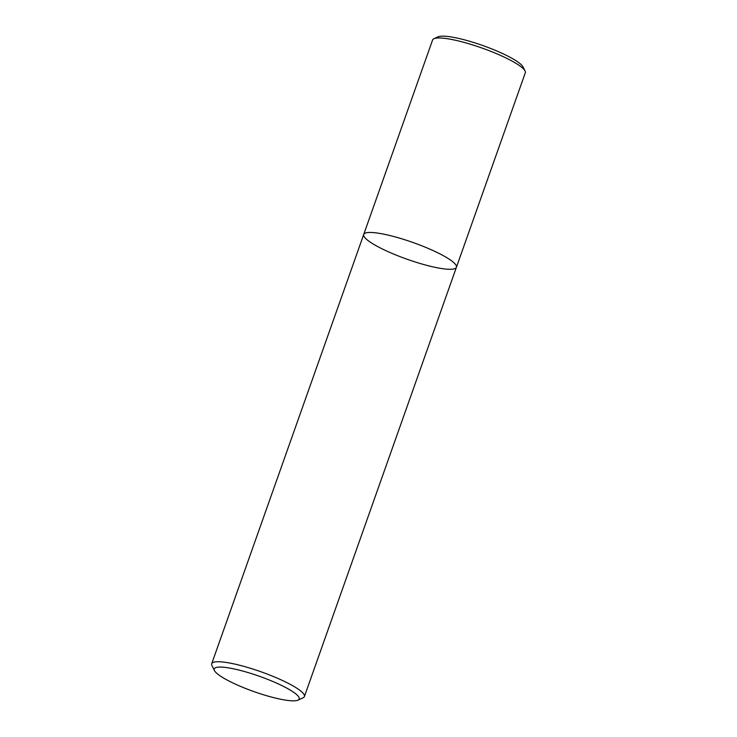 <?xml version="1.0" encoding="UTF-8"?>
<svg xmlns="http://www.w3.org/2000/svg" width="737" height="737" viewBox="0 0 737 737"><rect width="100%" height="100%" fill="white"/><g stroke="black" fill="none" stroke-linecap="round" stroke-linejoin="round"><path stroke-width="1.11" d="M403.332 239.285A49.167 8.872 19.5 0 1 456.415 267.291A49.167 8.872 19.5 0 1 407.11 259.249A49.167 8.872 19.5 0 1 363.719 234.467A49.167 8.872 19.5 0 1 403.332 239.285A49.167 8.872 19.5 0 1 456.415 267.291L525.297 72.797A49.167 8.872 -160.5 0 0 525.048 70.982A49.167 8.872 -160.5 0 0 472.205 44.782A49.167 8.872 -160.5 0 0 433.927 38.711A49.167 8.872 -160.5 0 0 432.601 39.964L363.719 234.467A49.167 8.872 19.5 0 1 403.332 239.285M214.449 670.569L211.952 665.557A49.167 8.872 19.5 0 1 211.703 663.742A49.167 8.872 19.5 0 1 251.317 668.56A49.167 8.872 19.5 0 1 304.399 696.566A49.167 8.872 19.5 0 1 303.073 697.819L297.978 700.15A45.068 8.135 19.5 0 1 253.998 691.619A45.068 8.135 19.5 0 1 214.449 670.569A45.068 8.135 19.5 0 1 250.534 673.323A45.068 8.135 19.5 0 1 297.978 700.15M525.048 70.982L523.049 66.966A45.887 8.282 -160.5 0 0 482.79 45.528A45.887 8.282 -160.5 0 0 438.008 36.85L433.927 38.711M304.399 696.566L456.415 267.291M211.703 663.742L363.719 234.467"/></g></svg>
